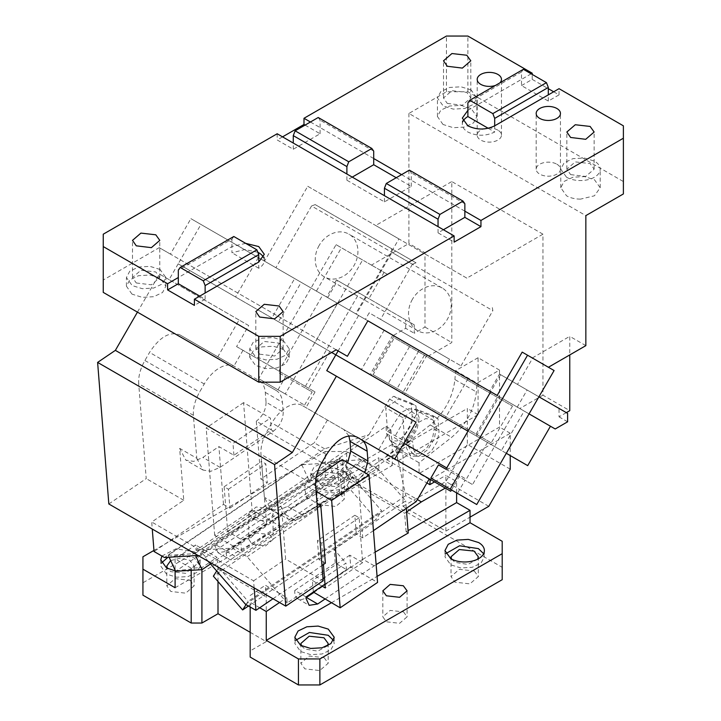 <?xml version="1.0" encoding="UTF-8"?>
<svg xmlns="http://www.w3.org/2000/svg" width="721" height="721" viewBox="0 0 721 721"><rect width="100%" height="100%" fill="white"/><g stroke="black" fill="none" stroke-linecap="round" stroke-linejoin="round"><path stroke-width="0.54" stroke-dasharray="3.6 2.7" d="M483.638 553.692L484.377 556.783L481.06 563.101L472.21 567.301L460.818 567.941L450.724 564.831L444.947 556.783L445.695 553.683M477.69 559.145L467.911 564.435L455.014 562.353L451.643 559.145M474.319 571.023L478.311 576.593L469.885 583.875L455.014 582.171L451.013 576.593L459.304 569.347L474.319 571.023M331.408 602.756L377.074 576.394M502.204 579.693L502.204 541.3M250.178 632.317L266.256 641.609L250.178 650.892L250.178 657.083M255.315 516.921L266.572 523.419L265.499 509.828L254.801 510.477L255.315 516.921L214.93 544.31L226.187 550.817A15.168 8.76 120 0 0 226.124 552.268A15.168 8.76 120 0 0 229.26 559.208A15.168 8.76 120 0 0 237.777 557.874L294.177 519.607L339.618 493.371L341.763 494.615L392.269 465.451L378.867 457.709L378.867 470.092L346.693 451.517L346.693 477.527L325.243 477.527L142.929 582.784L142.929 595.167M346.693 477.527L502.204 567.31M340.258 493.624L344.259 499.202L335.833 506.475L320.953 504.772L316.961 499.193L325.243 491.947L340.258 493.624M324.171 657.705L328.172 663.275L319.745 670.557L304.866 668.854L300.873 663.275L309.156 656.029L324.171 657.705M403.535 611.886L407.086 616.843L399.596 623.314L386.375 621.79L382.824 616.843L390.169 610.408L403.535 611.886M190.119 580.306L194.111 585.885L185.685 593.167L170.814 591.454L166.812 585.885L175.104 578.639L190.119 580.306M269.474 534.486L273.034 539.443L265.544 545.914L252.323 544.4L248.763 539.443L256.117 533.008L269.474 534.486M392.269 465.451L392.269 444.397L402.994 450.589L402.994 506.322L445.893 531.089L445.893 475.355L456.618 481.547L456.618 492.903M323.008 578.675L287.201 602.963L286.778 597.61L278.351 592.743L247.132 556.711L232.27 548.131L204.043 549.853L217.066 557.369L201.916 567.643L191.191 568.184L191.191 570.32M279.532 602.522L286.778 597.61M324.982 599.043L376.137 564.552M324.982 584.127L346.468 569.545L345.963 563.101L324.468 577.683M259.722 607.758L250.178 602.242L250.178 607.01M333.49 640.365L334.238 643.465L330.912 649.792L322.062 653.983L310.67 654.632L300.576 651.514L294.808 643.465L295.547 640.374M250.178 650.892L250.178 602.242M266.256 641.609L266.256 597.024L265.328 585.227L278.351 592.743L287.201 602.963M250.178 595.51L265.328 585.227M218.003 581.514L218.003 569.166L266.256 597.024M218.003 569.166L217.066 557.369M201.916 569.671L201.916 567.643M191.191 568.184L175.104 558.901L175.104 570.131M142.929 582.784L142.929 556.783M325.243 477.527L325.243 451.517L153.961 550.411M325.243 451.517L346.693 451.517M340.258 473.814L344.259 479.384L335.833 486.666L320.953 484.954L316.961 479.384L325.243 472.138L340.258 473.814M327.55 645.818L317.781 651.117L304.866 649.035L301.495 645.818M170.67 560.577L180.214 558.189L189.902 560.37L194.111 566.066L185.685 573.348L170.814 571.645L167.434 568.418M269.474 508.485A12.131 7.003 180 0 1 273.034 513.442A12.131 7.003 180 0 1 265.544 519.913A12.131 7.003 180 0 1 252.323 518.39L248.763 513.442L256.117 506.998L269.474 508.485M175.104 587.741L378.867 470.092M316.663 481.24L310.895 473.192L314.176 466.902L322.927 462.711L334.229 461.999L344.332 465.018L350.325 473.192L346.999 479.519L338.149 483.71L326.757 484.359L316.663 481.24M161.901 556.044L175.996 548.789L194.409 551.826L200.177 559.875L192.363 568.95L175.104 570.834M214.93 544.31L214.858 545.761L218.003 552.71L226.52 551.367L282.92 513.109L378.867 457.709M254.801 510.477L196.04 550.339L195.616 544.986L175.104 558.901M294.177 519.607L282.92 513.109M341.763 494.615L340.294 476.103L357.057 464.73L392.269 444.397M357.057 464.73L417.351 499.545M445.272 488.099L456.618 481.547M434.547 481.907L445.893 475.355M510.243 469.164L467.343 444.397L467.343 408.492L386.916 454.924L386.916 459.881L426.913 482.98M386.916 459.881L402.994 450.589M402.994 506.322L445.893 481.547L467.343 444.397M488.793 506.322L445.893 481.547M445.893 531.089L470.029 517.155M430.257 479.438L510.243 433.258L510.243 455.564M408.257 532.999L406.112 531.765L408.068 530.638M406.59 511.937L404.643 513.253L340.294 476.103M406.112 531.765L404.643 513.253M374.082 565.742L362.816 559.235L375.154 552.115M313.725 592.545L362.816 559.235M306.092 596.943L294.826 590.445A15.168 8.76 120 0 0 294.754 591.896A15.168 8.76 120 0 0 297.899 598.836A15.168 8.76 120 0 0 306.028 597.745M294.826 590.445L335.211 563.047L346.468 569.545M335.211 563.047L334.129 549.447L345.963 563.101M334.129 549.447L405.716 500.897L377.471 468.299L247.132 556.711M196.04 550.339L204.043 549.853L195.616 544.986M344.548 471.336L350.325 479.384L346.999 485.711L338.149 489.901L326.757 490.55L316.663 487.432L310.895 479.384L314.176 473.093L322.927 468.902L334.229 468.19L344.548 471.336M167.912 557.288L181.25 554.692L194.192 557.892L200.177 566.066L196.86 572.393L188.01 576.584L176.618 577.233L166.524 574.114L160.747 566.066L161.495 562.975M265.499 509.828L337.077 461.269L362.609 459.71L232.27 548.131M226.187 550.817L266.572 523.419M339.618 493.371L337.077 461.269M362.609 459.71L377.471 468.299M406.302 508.323L405.716 500.897M429.058 479.258L419.081 473.499L419.081 462.765L451.661 437.323C465.964 425.111 474.193 409.988 476.365 391.936L477.005 383.094L499.518 370.098L478.068 357.715L478.068 414.683L397.631 461.116L386.916 454.924M397.631 461.116L397.631 450.382L419.081 462.765M478.068 414.683L467.343 408.492M499.518 370.098L499.518 427.066L419.081 473.499M510.243 433.258L499.518 427.066M397.631 450.382L430.212 424.939C444.515 412.727 452.743 397.604 454.915 379.552L476.365 391.936M478.068 357.715L455.555 370.711L454.915 379.552M455.555 370.711L477.005 383.094M497.914 130.168A12.131 7.003 0 0 0 484.683 128.644A12.131 7.003 0 0 0 477.194 135.115A12.131 7.003 0 0 0 480.754 140.072A12.131 7.003 0 0 0 493.975 141.586A12.131 7.003 0 0 0 501.465 135.115A12.131 7.003 0 0 0 497.914 130.168M495.417 85.448A12.131 7.003 0 0 0 499.824 82.906M531.152 73.821L467.884 110.349M310.427 122.002L373.703 158.53M401.588 174.635L464.856 211.163M623.386 193.94L623.386 181.557L467.884 91.774L446.434 91.774L408.897 113.449L585.849 215.615M556.891 164.217A12.131 7.003 180 0 1 560.451 169.174A12.131 7.003 180 0 1 552.962 175.645A12.131 7.003 180 0 1 539.732 174.131A12.131 7.003 180 0 1 536.181 169.174A12.131 7.003 180 0 1 543.67 162.703A12.131 7.003 180 0 1 556.891 164.217M443 124.472L437.44 116.541L440.765 110.223L449.616 106.023L461.007 105.383L471.101 108.492L476.869 116.541L473.553 122.867L464.703 127.058L453.311 127.707L443 124.472M580.486 199.131C575.079 199.086 570.428 197.978 566.544 195.797L560.776 187.748L564.092 181.422L572.943 177.231L584.334 176.582L594.428 179.7L600.205 187.748L594.428 195.797L580.486 199.131M463.107 121.182A18.962 10.941 0 0 0 462.332 124.282A18.962 10.941 0 0 0 467.884 132.024C476.815 136.269 485.756 136.269 494.696 132.024L494.696 125.833M553.674 91.774L559.036 94.875L548.311 101.066L521.508 85.583L521.508 71.965L467.884 102.923M521.508 85.583L532.224 79.391L532.224 74.434M559.036 94.875L559.036 88.683M623.386 181.557L623.386 125.833M467.884 91.774L467.884 36.05M532.224 79.391L548.311 88.683M446.434 91.774L446.434 36.05M362.618 259.993L336.076 244.671L258.722 378.642L304.568 405.112L285.264 393.972L362.618 259.993L367.98 263.093L341.439 247.772L316.411 291.113L190.903 218.652L367.863 320.818L258.316 257.568L235.56 296.971L178.186 263.85L200.934 224.438L419.072 350.388L396.325 389.791L371.297 375.344L402.399 393.296L403.156 391.981L373.127 374.65L394.36 337.87L512.478 406.067L394.36 337.87M347.387 356.282L170.426 254.116L190.903 218.652M170.426 254.116L159.26 247.663L103.247 280.009L103.247 292.393M103.247 234.19L103.247 280.009M277.179 133.764L277.179 139.955L293.267 149.247L320.079 133.764L305.064 125.103M282.542 136.864L277.179 139.955M408.897 113.449L408.897 243.473L371.45 265.094L367.98 263.093L387.538 274.386L371.45 265.094M320.079 133.764L320.079 120.146L318.222 117.505M352.254 177.105L346.891 180.205L384.428 201.88L411.24 186.397L396.226 177.726M411.24 186.397L411.24 172.779L409.375 170.129M554.088 370.54L522.184 352.118M548.311 101.066L548.311 94.875M447.29 103.418L462.377 105.248L470.804 97.966L466.811 92.396L451.932 90.684L443.505 97.966L447.29 103.418M570.626 174.617L585.713 176.456L594.14 169.174L590.138 163.604L575.268 161.892L566.841 169.174L570.626 174.617M384.068 272.376L368.9 298.647L414.26 324.838L414.26 333.255L424.984 327.064L424.984 252.765L408.897 243.473M585.849 345.638L569.761 336.356L569.761 354.93M555.197 428.977L355.678 313.779L398.902 238.912L466.829 278.135L542.949 234.19L542.949 395.171L569.761 410.655M542.949 234.19L451.797 181.557L451.797 342.547L428.644 355.913L393.251 335.481L405.68 328.307L414.26 333.255M424.984 327.064L451.797 342.547M471.101 89.918L461.007 86.799L449.616 87.448L440.765 91.648L437.44 97.966L443.217 106.014L453.311 109.132L464.703 108.483L473.553 104.293L476.869 97.975L471.101 89.918M566.544 177.222A19.719 11.383 0 0 0 588.03 179.691A19.719 11.383 0 0 0 600.205 169.174A19.719 11.383 0 0 0 594.428 161.125L584.334 158.007L572.943 158.656L564.092 162.847L560.776 169.174L566.544 177.222M488.207 128.284L494.696 132.024M336.076 244.671L341.439 247.772M424.984 252.765L387.538 274.386M293.267 149.247L293.267 143.055M245.699 243.365L232.162 246.447L178.321 277.531M336.211 349.829L159.26 247.663M131.988 294.123L126.427 286.201L129.753 279.874L138.603 275.683L149.995 275.034L160.089 278.144L165.866 286.201L162.54 292.519L153.69 296.71L142.298 297.358L131.988 294.123M283.416 349.352L273.322 346.233L261.93 346.882L253.08 351.082L249.763 357.4L255.531 365.448L265.634 368.566L277.026 367.917L285.867 363.726L289.193 357.4L283.416 349.352M529.061 413.89L490.722 391.746L529.061 413.89M550.447 426.237L355.678 313.779M500.581 374.677L490.722 391.746L489.649 391.133L499.509 374.055L538.92 396.811M393.251 335.481L316.411 291.113M428.644 355.913L419.072 350.388M200.934 224.438L258.316 257.568M278.027 389.791L285.606 376.659L278.099 372.324L322.846 294.826M443.406 229.738L438.044 232.838L454.131 242.121M438.044 232.838L438.044 226.646M532.314 357.976L569.761 336.356M566.327 412.637L559.036 416.846L559.036 408.428L517.471 384.428L532.639 358.157M567.616 421.803L559.036 416.846M542.949 395.171L519.805 408.537M466.829 278.135L375.677 225.502L451.797 181.557M398.902 238.912L307.741 186.279L264.517 261.146L425.147 353.894L403.156 391.981L446.056 416.747L468.046 378.66M307.741 186.279L375.677 225.502M327.713 297.638L337.563 280.559L368.9 298.647M405.68 328.307L405.68 319.89L336.491 279.937L326.64 297.016M304.568 405.112L312.148 391.981L304.641 387.646L359.247 293.077M258.722 378.642L285.264 393.972M257.839 252.269L244.879 249.556L231.946 252.765L231.946 239.138L178.321 270.096M263.535 257.406A18.962 10.941 -0 0 1 264.31 260.497A18.962 10.941 -0 0 1 258.749 268.239L258.749 262.047M199.771 296.106L205.134 299.197L205.134 293.005M205.134 299.197L194.409 305.389M384.428 201.88L384.428 195.688M346.891 180.205L346.891 174.013M259.614 354.182L274.701 356.012L283.128 348.73L279.126 343.16L264.256 341.457L255.829 348.73L259.614 354.182M136.278 282.974L151.365 284.813L159.792 277.531L155.799 271.952L140.919 270.249L132.493 277.531L136.278 282.974M160.089 269.483L149.995 266.364L138.603 267.013L129.753 271.204L126.427 277.531L132.204 285.579L142.298 288.697L153.69 288.049L162.54 283.849L165.866 277.531L160.089 269.483M283.416 340.682L273.322 337.572L261.93 338.221L253.08 342.412L249.763 348.73L255.531 356.787L265.634 359.896L277.026 359.247L285.867 355.056L289.193 348.73L283.416 340.682M425.147 353.894L264.517 261.146M512.478 406.067L491.244 442.847L446.056 416.747L445.299 418.063L278.459 321.737L301.207 282.335M358.589 315.465L338.113 350.929M392.792 335.211L370.044 374.623L178.186 263.85L278.459 321.737M329.858 351.415L308.624 388.195L315.059 391.909L243.013 350.316L236.578 346.594L248.709 325.577L169.084 279.613L178.186 263.85L506.313 453.293M527.7 465.64L501.419 450.472L524.167 411.06M445.299 418.063L501.419 450.472M476.392 436.016L499.148 396.613M476.085 434.087L497.319 397.307M499.509 374.055L517.471 384.428M304.641 387.646L278.099 372.324M337.563 280.559L336.491 279.937M394.045 335.932L371.297 375.344M370.044 374.623L396.325 389.791M402.399 393.296L235.56 296.971M285.606 376.659L312.148 391.981M445.984 469.245L472.525 484.566L527.123 389.998M430.888 478.05L457.429 493.371L465.018 480.24L472.525 484.566M465.018 480.24L438.476 464.91M457.429 493.371L476.734 504.52M405.68 319.89L414.26 324.838M559.036 408.428L567.616 413.385M258.749 268.239L231.946 252.765M491.244 442.847L373.127 374.65M409.528 346.621L388.295 383.401M523.365 69.315L521.508 71.965M464.856 203.737L411.24 172.779M373.703 151.104L320.079 120.146M233.802 236.497L231.946 239.138M208.396 561.452L205.088 557.63L205.296 556.513L201.078 552.403L200.591 553.8L201.006 555.278L339.897 461.061L329.1 461.719L369.035 434.628L324.63 448.822L164.424 557.504M201.006 555.278L198.014 555.458M169.111 557.216L168.218 555.287L301.766 464.694L328.226 463.089L194.679 553.683L195.571 555.612M168.218 555.287L194.679 553.683M369.035 434.628L389.538 399.11L393.72 396.28L411.141 403.102L412.205 416.558L410.429 426.219L404.706 435.457L397.082 440.964L390.268 440.774L386.546 433.718L385.969 426.399L329.344 464.811L329.1 461.719M329.344 464.811L356.156 480.285L355.913 477.194L395.847 450.102L405.761 495.66L416.134 501.654M205.088 557.63L343.971 463.414L355.913 477.194M343.971 463.414L344.187 462.296L339.97 458.186L339.483 459.583L339.897 461.061M193.399 415.323C192.958 407.969 195.021 400.218 199.6 392.071L204.268 383.987A30.336 17.511 -60 0 1 234.604 366.475L276.233 390.503C279.856 392.693 281.929 396.613 282.434 402.282L283.209 412.088L266.049 402.183L265.274 392.377C264.769 386.708 262.696 382.779 259.073 380.598L179.908 334.895C169.796 331.128 159.683 336.968 149.571 352.407L144.912 360.491C140.325 368.638 138.261 376.389 138.702 383.743L193.399 415.323L196.806 458.277L179.646 448.372L183.756 500.275L151.707 522.013L152.266 529.043M315.059 391.909L305.956 407.671M487.504 442.433L466.271 479.213L446.741 467.929L466.271 479.213M451.49 489.947L459.836 475.49M429.283 478.87L450.733 491.253M389.538 399.11L416.35 414.593L395.847 450.102M324.63 448.822L314.257 442.829L260.885 479.032L263.03 480.276L261.534 461.395L265.824 463.873L267.32 482.746L263.03 480.276L265.085 506.25L277.955 513.676L278.892 525.474L252.08 509.999L243.572 402.624L270.384 418.099L271.312 429.896L256.297 421.226L260.885 479.032M327.406 420.055L314.257 442.829M252.08 509.999L214.687 535.361L241.499 550.844L240.562 539.047L227.692 531.611L225.637 505.637L229.927 508.116L228.431 489.244L224.141 486.765L225.637 505.637L223.492 504.403L154.042 551.511M229.927 508.116L267.32 482.746M254.143 587.867L253.594 580.838L151.707 522.013M210.541 563.921L335.635 479.059L328.226 463.089M301.766 464.694L309.174 480.673L175.627 571.266M309.174 480.673L335.635 479.059M402.877 417.666L385.726 407.762L387.592 431.356L404.751 441.261L402.877 417.666L415.702 408.969L433.132 415.792L434.195 429.247L432.42 438.918L426.697 448.147L419.072 453.653L412.259 453.473L408.537 446.407L407.96 439.089L412.782 441.874L356.156 480.285M385.969 426.399L390.8 429.184L391.377 436.502A18.196 10.509 120 0 0 395.099 443.568A18.196 10.509 120 0 0 409.537 438.242A18.196 10.509 120 0 0 417.035 419.343A18.196 10.509 120 0 0 417.017 419.108L415.972 405.887L398.542 399.064L385.726 407.762M387.592 431.356L390.8 429.184M407.96 439.089L404.751 441.261M408.537 446.407L413.358 449.192L412.782 441.874M413.358 449.192L417.08 456.258L423.894 456.438L431.519 450.931L437.241 441.703L439.017 432.032L437.953 418.586L420.523 411.754L416.35 414.593M245.546 604.342L405.761 495.66M216.67 571.005L218.833 567.625L352.38 477.032L381.643 510.81L248.096 601.404L246.041 604.622M218.833 567.625L248.096 601.404M411.141 403.102L415.972 405.887M393.72 396.28L398.542 399.064M243.013 350.316L233.91 366.07M236.578 346.594L308.624 388.195M394.225 437.611L403.877 443.19L394.225 437.611L406.365 416.603L326.739 370.63M394.784 458.953L378.696 449.661L387.79 433.898M348.847 435.845L343.8 429.518L302.171 405.481L356.868 437.061L302.171 405.481A30.336 17.511 -60 0 0 271.835 422.993L267.167 431.077C262.588 439.224 260.524 446.975 260.966 454.329L264.373 497.283L281.532 507.187L285.642 559.099L323.179 580.765M373.451 530.611L362.762 537.857L358.184 480.051L364.835 472.634M362.762 537.857L356.327 534.144L318.934 559.505L325.369 563.218M272.998 598.754L321.972 565.525M415.702 408.969L420.523 411.754M266.049 402.183C265.986 409.78 262.732 416.125 256.297 421.226M228.431 489.244L265.824 463.873M196.806 458.277L203.007 470.047L210.838 471.291L220.04 467.37L273.457 431.14L271.312 429.896L233.919 455.266L218.905 446.596L202.88 457.465L193.679 461.386L185.847 460.142L179.655 448.453M233.919 455.266L232.991 443.469L270.384 418.099M214.687 535.361L206.179 427.986L232.991 443.469M223.492 504.403L218.905 446.596M253.594 580.838L285.642 559.099M317.393 507.728L304.767 516.29L295.556 520.202L287.724 518.967L281.532 507.278M108.826 503.97L146.219 478.6L138.702 383.743M183.756 500.275L146.219 478.6M419.153 417.657L416.341 410.6L414.809 409.411L408.483 408.717L401.11 412.619L390.205 429.581L389.241 437.953L393.576 446.191L401.588 446.38L410.537 439.855L417.198 428.968L419.153 417.657M433.501 420.505L431.969 419.325L425.642 418.622L418.27 422.524L407.365 439.486L406.401 447.858L410.736 456.096L418.748 456.294L427.697 449.76L434.357 438.873L436.313 427.562L433.501 420.505M433.132 415.792L437.953 418.586M248.439 606.01L376.182 519.354L381.643 510.81M352.38 477.032L346.918 485.575L213.371 576.169M346.918 485.575L376.182 519.354M248.709 325.577L239.057 320.007L217.823 356.787M137.441 312.13L159.431 274.034L239.057 320.007M234.604 366.475L179.908 334.895L234.604 366.475M283.209 412.088C283.146 419.685 279.892 426.03 273.457 431.14M259.073 380.598L276.233 390.503L259.073 380.598M169.084 279.613L159.431 274.034M406.365 416.603L416.017 422.173M347.675 462.729L341.024 470.146L287.607 506.385L278.396 510.297L270.573 509.053L264.373 497.283M356.769 437.007L343.8 429.518L356.769 437.007M341.024 470.146L358.184 480.051M316.104 491.452L304.839 484.954L305.776 496.751L343.169 471.381L342.232 459.583M356.327 534.144L354.831 515.263L359.121 517.741L362.681 562.596L349.811 555.161L350.739 566.958L377.552 582.442M354.831 515.263L317.438 540.633L318.934 559.505M323.432 564.543L321.728 543.111L317.438 540.633M322.071 586.101L312.418 580.531L313.329 592.031M305.776 496.751L317.033 503.249M224.141 486.765L261.534 461.395M227.692 531.611L265.085 506.25M243.572 402.624L206.179 427.986M241.499 550.844L278.892 525.474M240.562 539.047L277.955 513.676M416.062 262.832L315.203 204.602L416.062 262.832L412.403 264.219L311.544 205.99L275.9 267.725L294.673 278.558L271.916 317.961L361.401 369.63L384.149 330.227L294.673 278.558M315.203 204.602L311.544 205.99M391.35 248.565L391.981 252.431L492.84 310.661L492.209 306.795M316.258 477.203L304.839 484.954M350.739 566.958L313.347 592.329M349.811 555.161L312.418 580.531M362.681 562.596L325.288 587.957M359.121 517.741L321.728 543.111M412.439 299.269A24.649 20.125 -60 0 0 417.549 330.678A24.649 20.125 -60 0 0 447.299 319.394A24.649 20.125 -60 0 0 442.189 287.985A24.649 20.125 -60 0 0 412.439 299.269M319.169 245.419A24.649 20.125 -60 0 0 324.27 276.819A24.649 20.125 -60 0 0 354.02 265.544A24.649 20.125 -60 0 0 348.919 234.136A24.649 20.125 -60 0 0 319.169 245.419M412.403 264.219L380.553 319.385L460.989 365.826L449.607 359.256L445.821 365.826L337.563 303.325L314.816 342.727L271.916 317.961M337.563 303.325L356.336 314.158L391.981 252.431M460.989 365.826L492.84 310.661M445.821 365.826L356.336 314.158M275.9 267.725L365.385 319.385L369.179 312.824L449.607 359.256M380.553 319.385L369.179 312.824M384.149 330.227L365.385 319.385M314.816 342.727L361.401 369.63M427.048 354.993L404.301 394.396M226.52 551.367L237.777 557.874M430.212 424.939L451.661 437.323M386.546 433.718L391.377 436.502M412.187 416.323L417.017 419.108M434.177 429.013L438.999 431.798M204.268 383.987L149.571 352.407M265.274 392.377L282.434 402.282M326.532 454.572L271.835 422.993M220.04 467.37L202.88 457.465M315.663 485.909L260.966 454.329M287.607 506.385L304.767 516.29M144.903 360.491L199.6 392.071M321.863 462.657L267.167 431.077M484.377 550.601L484.377 556.783M444.947 550.592L444.947 556.783M478.311 556.783L478.311 576.593M451.013 556.783L451.013 576.593M294.808 637.274L294.808 643.465M334.238 637.274L334.238 643.465M382.824 590.832L382.824 616.843M407.086 590.832L407.086 616.843M344.259 479.384L344.259 499.193M316.961 479.384L316.961 499.193M328.172 643.465L328.172 663.275M300.873 643.465L300.873 663.275M194.111 566.066L194.111 585.885M166.812 566.066L166.812 585.885M273.034 513.442L273.034 539.443M248.763 513.442L248.763 539.443M297.899 598.836L309.156 605.334M310.895 473.192L310.895 479.384M350.325 473.192L350.325 479.384M160.747 559.875L160.747 566.066M200.177 559.875L200.177 566.066M218.003 552.71L229.26 559.208M477.194 135.115L477.194 79.391M501.465 135.115L501.465 79.391M462.332 124.282L462.332 118.091M560.451 169.174L560.451 113.449M536.181 169.174L536.181 113.449M443.505 97.966L443.505 60.816M470.804 97.966L470.804 60.816M566.841 169.174L566.841 132.024M594.14 169.174L594.14 132.024M437.44 116.541L437.44 97.966M476.869 116.541L476.869 97.975M600.205 187.748L600.205 169.174M560.776 187.748L560.776 169.174M264.31 260.497L264.31 254.306M255.829 348.73L255.829 311.58M283.128 348.73L283.128 311.58M132.493 277.531L132.493 240.381M159.792 277.531L159.792 240.381M126.427 286.201L126.427 277.531M165.866 286.201L165.866 277.531M249.763 357.4L249.763 348.73M289.193 357.4L289.193 348.73M339.97 458.186L201.078 552.403M390.268 440.774L395.099 443.568M412.259 453.473L417.08 456.258M203.007 470.047L185.847 460.142M270.573 509.053L287.724 518.967M414.809 409.411L431.969 419.325M393.576 446.191L410.736 456.096M417.549 330.678L324.27 276.819M442.189 287.985L348.919 234.136"/><path stroke-width="1.08" d="M445.695 553.683L459.547 545.788L478.393 548.609L483.638 553.692M451.643 559.145L451.013 556.783L459.304 549.537L474.103 551.087L478.311 556.783L477.69 559.145M478.609 542.543A19.719 11.383 180 0 1 484.377 550.601A19.719 11.383 180 0 1 472.21 561.118A19.719 11.383 180 0 1 450.724 558.649L444.947 550.592L448.228 544.301L456.979 540.11L468.29 539.398L478.609 542.543M331.408 602.756L266.256 640.365L298.431 658.94L319.881 658.94L319.881 684.95L502.204 579.693L502.204 541.3L470.029 522.725L470.029 510.342L456.618 502.6L456.618 492.903M377.074 576.394L470.029 522.725M502.204 553.683L319.881 658.94M300.576 645.322L294.808 637.274L298.088 630.983L306.84 626.792L318.15 626.08L328.244 629.1L334.238 637.274L330.912 643.601L322.062 647.791L310.67 648.44L300.576 645.322M386.375 595.789L382.824 590.832L390.169 584.398L403.318 585.758L407.086 590.832L399.596 597.303L386.375 595.789M319.881 684.95L298.431 684.95L298.431 658.94M250.178 607.01L250.178 657.083L298.431 684.95M250.178 632.317L218.003 613.742L201.916 623.034L191.191 623.034L142.929 595.167L142.929 569.166L175.104 587.741L175.104 570.131M266.256 640.365L266.256 611.525L279.532 602.522M376.137 564.552L470.029 510.342M324.982 584.127L306.092 596.943L306.019 598.394L309.156 605.334L317.673 604L324.982 599.043M323.008 578.675L324.468 577.683M266.256 611.525L259.722 607.758M295.547 640.374L309.399 632.47L328.244 635.291L333.49 640.365M218.003 581.514L218.003 613.742M201.916 623.034L201.916 569.671M191.191 570.32L191.191 623.034M142.929 569.166L142.929 556.783L153.961 550.411M301.495 645.818L300.873 643.465L309.156 636.219L323.954 637.77L328.172 643.465L327.55 645.818M167.434 568.418L166.812 566.066L170.67 560.577M175.104 570.834L166.524 567.923L160.747 559.875L161.901 556.044M417.351 499.545L421.397 501.888L445.272 488.099M426.913 482.98L429.806 484.647L434.547 481.907M470.029 517.155L488.793 506.322L510.243 469.164L510.243 455.564M429.806 484.647L430.257 479.438M408.068 530.638L456.618 502.6M421.397 501.888L406.59 511.937M406.302 508.323L408.257 532.999L375.154 552.115M306.028 597.745A15.168 8.76 120 0 0 306.416 597.493L313.725 592.545M161.495 562.975L167.912 557.288M429.806 479.69L429.058 479.258M499.824 82.906A12.131 7.003 0 0 0 501.465 79.391A12.131 7.003 0 0 0 497.914 74.443A12.131 7.003 0 0 0 484.683 72.92A12.131 7.003 0 0 0 477.194 79.391A12.131 7.003 0 0 0 480.754 84.348A12.131 7.003 0 0 0 495.417 85.448M463.107 121.182A18.962 10.941 0 0 1 467.884 116.541L467.884 110.349L462.332 118.091L467.884 125.833C476.824 130.068 485.756 130.068 494.696 125.833L559.036 88.683L623.386 125.833L623.386 138.216L480.943 220.455L480.943 226.646L464.856 217.354L464.856 211.163L480.943 220.455M532.224 74.434L532.224 73.2L531.152 73.821M532.224 73.2L467.884 36.05L446.434 36.05L303.992 118.289L310.427 122.002M396.226 177.726L373.703 164.721L373.703 158.53L401.588 174.635M539.732 118.397A12.131 7.003 0 0 0 552.962 119.92A12.131 7.003 0 0 0 560.451 113.449A12.131 7.003 0 0 0 556.891 108.492A12.131 7.003 0 0 0 543.67 106.978A12.131 7.003 0 0 0 536.181 113.449A12.131 7.003 0 0 0 539.732 118.397M447.29 66.26L462.377 68.098L470.804 60.816L466.811 55.247L451.932 53.534L443.505 60.816L447.29 66.26M570.626 137.468L585.713 139.306L594.14 132.024L590.138 126.445L575.268 124.742L566.841 132.024L570.626 137.468M548.402 367.259L585.849 345.638L585.849 215.615L623.386 193.94L623.386 138.216M548.311 88.683L553.674 91.774M167.596 283.723L167.596 289.914L178.321 283.723L178.321 277.531L167.596 283.723L103.247 246.573L103.247 234.19L277.179 133.764L293.267 143.055L293.267 135.62L346.891 166.587L348.748 161.792L295.123 130.834L318.222 117.505L371.847 148.463L348.748 161.792M303.992 118.289L303.992 124.481L282.542 136.864M305.064 125.103L303.992 124.481M480.943 226.646L454.131 242.121L454.131 235.929L293.267 143.055M103.247 246.573L103.247 292.393L258.749 382.166L280.199 382.166L280.199 336.346L454.131 235.929M280.199 382.166L336.211 349.829L347.387 356.282L367.863 320.818L497.157 395.469L522.184 352.118L554.088 370.54L529.061 413.881L555.197 428.977L567.616 421.803L567.616 413.385L538.92 396.811M569.761 354.93L569.761 410.655L566.327 412.637M467.884 116.541L488.207 128.284M280.199 336.346L258.749 336.346L194.409 299.197L258.749 262.047L264.31 254.306L258.749 246.573L245.699 243.365M259.614 317.033L274.701 318.862L283.128 311.58L279.126 306.01L264.256 304.298L255.829 311.58L259.614 317.033M136.278 245.825L151.374 247.654L159.792 240.381L155.799 234.803L140.919 233.099L132.493 240.381L136.278 245.825M506.313 453.293L527.7 465.64L550.447 426.237L529.061 413.89L476.734 504.52L450.192 489.189L527.547 355.219M489.649 391.133L367.863 320.818M450.192 489.189L430.888 478.05L438.476 464.91L445.984 469.245L490.722 391.746L497.157 395.469M373.703 164.721L352.254 177.105M464.856 217.354L443.406 229.738M258.749 382.166L258.749 336.346M263.535 257.406A18.962 10.941 -0 0 0 258.749 252.765L257.839 252.269M194.409 299.197L194.409 305.389L167.596 289.914M338.113 350.929L335.833 354.867L331.669 352.461L467.974 431.158L335.833 354.867L326.739 370.63L336.392 376.2L292.32 452.527L115.369 350.361L137.441 312.13M178.321 283.723L199.771 296.106M494.696 125.833L494.696 118.397L492.831 113.612L546.455 82.654L523.365 69.315L469.741 100.282L492.831 113.612M548.311 94.875L548.311 87.439L494.696 118.397M548.311 87.439L546.455 82.654M467.884 110.349L467.884 102.923L469.741 100.282M464.856 211.163L464.856 203.737L462.999 201.087L409.375 170.129L386.285 183.467L439.909 214.425L462.999 201.087M384.428 195.688L384.428 188.253L438.044 219.211L439.909 214.425M438.044 226.646L438.044 219.211M384.428 188.253L386.285 183.467M346.891 174.013L346.891 166.587M293.267 135.62L295.123 130.834M373.703 158.53L373.703 151.104L371.847 148.463M205.134 293.005L205.134 285.579L203.277 280.793L256.892 249.826L233.802 236.497L180.178 267.455L203.277 280.793M258.749 262.047L258.749 254.621L205.134 285.579M258.749 254.621L256.892 249.826M178.321 277.531L178.321 270.096L180.178 267.455M198.014 555.458L164.424 557.504L154.042 551.511L152.266 529.043M378.696 449.661L450.733 491.253L451.49 489.947M373.451 530.611L416.134 501.654L429.283 478.87L360.951 439.422C364.583 441.603 366.647 445.533 367.16 451.193L350 441.288L350.776 451.103L367.935 461.007L367.16 451.193M254.143 587.867L255.928 610.327L245.546 604.342L208.396 561.452M195.571 555.612L202.087 569.653L210.541 563.921M202.087 569.653L175.627 571.266L169.111 557.216M446.741 467.929L403.877 443.19L446.741 467.929M115.369 350.361L97.614 362.411L108.826 503.97L285.786 606.136L323.179 580.765L315.663 485.909C315.212 478.555 317.285 470.804 321.863 462.657L326.532 454.572C336.644 439.134 346.756 433.294 356.868 437.061L394.784 458.953L416.017 422.173L336.392 376.2M364.835 472.634L367.935 461.007M255.928 610.327L272.998 598.754M321.972 565.525L325.369 563.218L320.791 505.421L317.393 507.728M246.041 604.622L242.635 609.948L248.439 606.01M242.635 609.948L213.371 576.169L216.67 571.005M285.786 606.136L274.566 464.567L292.32 452.527M347.675 462.729L350.776 451.103M350 441.288L348.847 435.845M313.329 592.031L340.159 607.803L377.552 582.442L369.044 475.067L342.232 459.583L316.258 477.203M322.071 586.101L325.288 587.957L323.432 564.543M340.159 607.803L331.651 500.428L316.104 491.452M317.033 503.249L320.791 505.421M97.614 362.411L274.566 464.567M331.651 500.428L369.044 475.067M317.673 604L306.416 597.493"/></g></svg>
